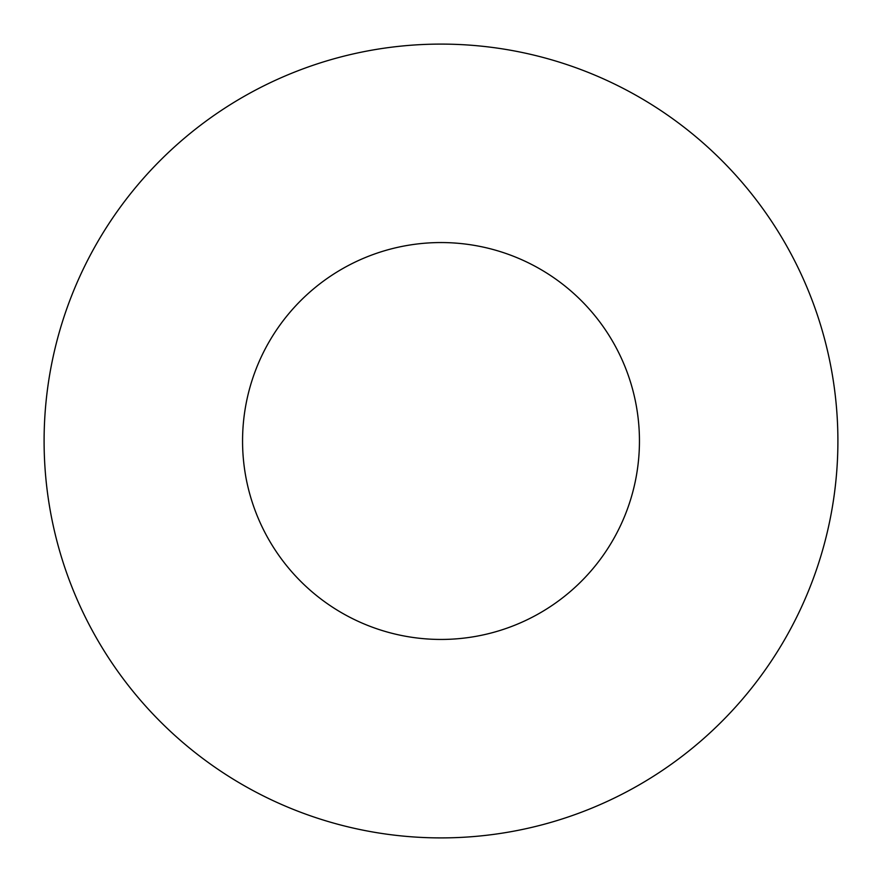 <?xml version="1.0" encoding="UTF-8"?>
<svg xmlns="http://www.w3.org/2000/svg" width="882" height="882" viewBox="0 0 882 882"><rect width="100%" height="100%" fill="white"/><g stroke="black" fill="none" stroke-linecap="round" stroke-linejoin="round"><path stroke-width="1.32" d="M639.45 441A198.45 198.45 0 0 1 341.775 612.858A198.45 198.45 0 0 1 341.775 269.142A198.45 198.45 0 0 1 639.45 441M837.9 441A396.9 396.9 0 0 1 242.55 784.726A396.9 396.9 0 0 1 242.55 97.274A396.9 396.9 0 0 1 837.9 441"/></g></svg>

